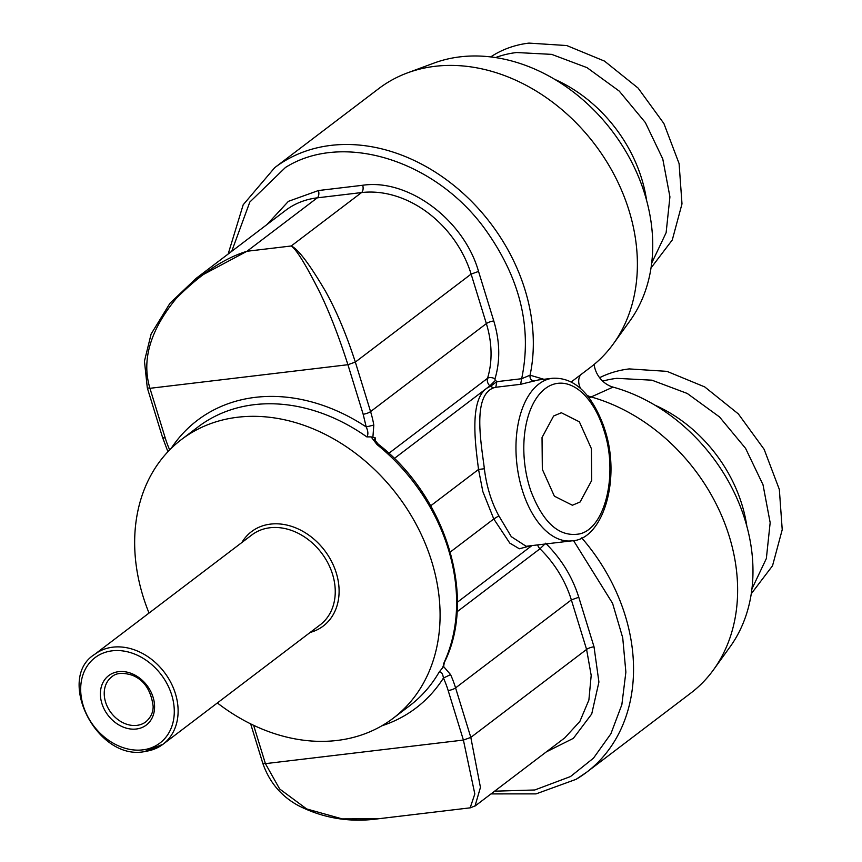 <?xml version="1.0" encoding="UTF-8"?>
<svg xmlns="http://www.w3.org/2000/svg" width="862" height="862" viewBox="0 0 862 862"><rect width="100%" height="100%" fill="white"/><g stroke="black" fill="none" stroke-linecap="round" stroke-linejoin="round"><path stroke-width="1.29" d="M167.961 451.677L167.487 450.546L169.027 450.567M381.812 725.815A180.654 142.693 52.8 0 0 443.456 678.028C442.68 673.448 441.247 671.466 439.146 672.08L443.628 666.563L450.589 674.623L443.456 678.028A93.15 73.582 52.8 0 1 448.165 690.537L463.4 740.059L474.822 793.945L470.156 807.845M444.663 661.854L442.357 668.481M444.307 662.469L443.628 666.563M371.113 436.894L375.185 437.799L374.496 439.674L378.213 444.135L377.039 444.609L371.113 436.894L366.781 436.872C368.408 434.717 368.225 431.409 366.21 426.938L373.806 425.063A98.796 78.033 -127.2 0 0 370.574 411.594L355.338 362.072C346.179 333.896 336.094 310.061 325.103 290.58C309.318 263.869 298.036 248.999 291.237 245.982L246.985 251.262L196.127 278.372L169.986 303.23L151.109 334.036L144.45 361.156L147.305 387.868L149.945 388.309C141.422 360.208 150.182 330.265 176.204 298.478C200.458 274.008 224.055 258.266 246.985 251.262L317.281 197.84A98.796 78.033 -127.2 0 0 285.57 210.414L196.127 278.372M372.934 436.765L373.806 425.063M543.922 379.291L530.055 375.196L521.661 378.709L520.616 384.312L538.394 379.948L552.52 378.267A81.858 45.535 83.2 0 0 522.232 489.928A81.858 45.535 83.2 0 0 523.471 493.743A81.858 45.535 83.2 0 0 571.894 540.84C603.044 539.687 621.254 479.078 604.822 429.61L603.615 425.893C591.138 393.05 574.103 377.179 552.52 378.267M571.237 381.963L590.556 367.277A175.018 138.232 -127.2 0 0 613.388 343.819A175.018 138.232 -127.2 0 0 604.671 158.479A175.018 138.232 -127.2 0 0 434.954 66.32A175.018 138.232 -127.2 0 0 407.5 72.871A175.018 138.232 -127.2 0 0 386.262 83.377A175.018 138.232 -127.2 0 0 378.784 88.581L274.719 167.659L243.192 204.768L228.15 254.042M613.388 343.819L629.906 320.923A166.549 131.552 -127.2 0 0 612.149 131.056A166.549 131.552 -127.2 0 0 433.974 63.088L407.5 72.871M576.322 779.173A175.018 138.232 -127.2 0 0 586.731 772.169L690.796 693.091A175.018 138.232 -127.2 0 0 713.628 669.634A175.018 138.232 -127.2 0 0 720.19 512.405A175.018 138.232 -127.2 0 0 590.556 396.8A14.115 11.152 52.8 0 1 587.259 395.41M580.6 388.471A14.115 11.152 52.8 0 1 580.6 374.841M713.628 669.634L730.136 646.748A166.549 131.552 -127.2 0 0 736.385 497.126A166.549 131.552 -127.2 0 0 613.033 387.103A22.584 17.833 52.8 0 1 594.166 364.41M546.303 751.901L573.37 738.335L591.72 713.973L598.918 682.036L594.015 646.78A5.646 1.455 -17.1 0 0 586.591 649.431L571.355 599.909L455.578 687.887L470.814 737.409L463.4 740.059L265.41 763.646L279.665 788.989L306.656 808.933L342.225 818.9L378.332 818.781L470.35 807.813L475.404 805.776L564.847 737.807L579.867 721.419L588.886 700.041L591.192 675.388L586.591 649.431L470.814 737.409L480.446 787.405L475.005 806.067M450.266 552.036L493.775 518.967L509.787 543.103L519.344 548.782L530.809 545.732M231.716 251.327L249.808 202.064L285.451 167.476C342.225 131.617 434.06 159.589 484.272 228.042C519.926 277.198 532.393 327.42 521.661 378.709L496.835 381.672L490.403 386.424C467.883 394.634 475.598 445.859 478.539 469.445L430.709 505.789M751.276 593.746L772.524 565.784L782.222 529.688L779.334 489.422L764.152 449.361L738.346 413.911L704.728 386.919L666.983 371.36L629.228 368.914A132.673 104.798 -127.2 0 0 599.607 377.707M602.7 381.144A132.673 104.798 52.8 0 1 616.826 378.343L651.92 380.185L687.262 393.46L719.49 416.928L745.565 448.348L763.01 484.746L770.165 522.674L766.35 558.533L751.933 588.918M651.036 267.931L672.285 239.97L681.993 203.874L679.094 163.597L663.912 123.546L638.106 88.086L604.499 61.105L566.754 45.546L528.999 43.1A132.673 104.798 -127.2 0 0 490.693 56.924M495.531 57.582A132.673 104.798 52.8 0 1 516.586 52.528L551.68 54.371L587.022 67.645L619.261 91.113L645.336 122.533L662.77 158.931L669.925 196.848L666.121 232.708L651.704 263.093M493.646 387.846L490.403 386.424A98.796 78.033 -127.2 0 0 489.853 385.885A7.058 5.571 -127.2 0 1 487.526 378.321A5.646 3.006 -163 0 1 495.003 378.795A1.412 1.11 52.8 0 0 495.478 380.314L496.835 381.672L495.801 387.264L493.646 387.846C471.805 395.83 481.632 445.697 484.369 468.756A81.858 45.535 83.2 0 0 488.452 489.756A81.858 45.535 83.2 0 0 489.627 493.807A81.858 45.535 83.2 0 0 498.861 515.842L511.285 536.66L526.143 546.282L571.894 540.84M580.094 502.007L572.379 505.24L554.363 496.167L542.327 469.305L542.036 437.508L553.63 415.99L561.356 412.747L579.372 421.82L591.407 448.682L591.698 480.479L580.094 502.007M646.597 200.361A132.673 104.798 -127.2 0 0 554.611 79.304M746.837 526.176A132.673 104.798 -127.2 0 0 654.84 405.118M171.075 448.499A180.654 142.693 52.8 0 1 366.21 426.938L363.161 414.245L347.925 364.723C338.874 336.503 329.521 312.421 319.845 292.466C306.042 265.043 296.506 249.549 291.237 245.982L361.534 192.571L317.281 197.84A5.646 3.136 83.2 0 0 318.434 190.534L288.414 201.331L267.026 224.497M274.719 167.659A175.018 138.232 -127.2 0 1 285.128 160.655A175.018 138.232 -127.2 0 1 330.889 145.398A175.018 138.232 -127.2 0 1 481.696 212.321A175.018 138.232 -127.2 0 1 530.055 375.196C529.699 378.73 531.164 380.659 534.451 380.993M149.04 613.065A175.018 138.232 52.8 0 1 181.483 439.501A175.018 138.232 52.8 0 1 237.653 417.24A175.018 138.232 52.8 0 1 417.671 527.21A175.018 138.232 52.8 0 1 393.266 718.197A175.018 138.232 52.8 0 1 337.085 740.458A175.018 138.232 52.8 0 1 217.353 702.961M144.902 751.427A56.461 44.598 -127.2 0 0 163.015 744.251A56.461 44.598 -127.2 0 0 170.891 682.639A56.461 44.598 -127.2 0 0 112.825 647.168A56.461 44.598 -127.2 0 0 94.701 654.344C55.61 678.329 96.727 760.963 144.428 751.632L163.015 744.251L320.158 624.842A56.461 44.598 -127.2 0 0 328.023 563.242A56.461 44.598 -127.2 0 0 269.957 527.76A56.461 44.598 -127.2 0 0 251.833 534.946L94.701 654.344M142.715 749.875A53.638 42.367 -127.2 0 0 171.743 695.074A53.638 42.367 -127.2 0 0 112.243 650.821A53.638 42.367 -127.2 0 0 83.226 705.622A53.638 42.367 -127.2 0 0 142.715 749.875M495.003 378.795C500.359 360.758 499.949 341.481 493.775 320.955L478.539 271.433C463.875 219.756 408.329 178.445 362.686 185.265L318.434 190.534M594.015 646.78L578.779 597.258C572.336 576.775 561.27 558.759 545.592 543.222M494.605 791.187L534.774 789.98L570.482 776.554L593.476 758.161L610.889 733.799L621.858 704.653L625.877 672.134L622.73 637.805L612.58 603.335L573.542 540.593M589.188 397.845L613.033 387.103M491.028 793.902L536.045 793.891L576.118 779.313L586.731 772.169A175.018 138.232 -127.2 0 0 581.71 537.888M450.589 674.623A98.796 78.033 -127.2 0 1 455.578 687.887A5.646 1.455 162.9 0 1 448.165 690.537M537.662 544.913A7.058 5.571 -127.2 0 0 539.968 548.792L457.032 611.815M531.897 545.603L457.356 602.236M498.861 515.842L493.775 518.967L482.828 491.534L478.539 469.445L484.369 468.756M495.478 380.314L489.853 385.885L394.322 458.476M493.775 320.955A5.646 1.455 -17.1 0 0 486.362 323.606A98.796 78.033 -127.2 0 1 487.526 378.321L388.87 453.293M363.161 414.245A5.646 1.455 -17.1 0 0 370.574 411.594L486.362 323.606L471.126 274.084L355.338 362.072L347.925 364.712L149.945 388.309L165.181 437.831A5.646 1.455 -17.1 0 1 162.541 437.4L147.305 387.868M478.539 271.433L471.126 274.084A98.796 78.033 -127.2 0 0 361.534 192.571A5.646 3.136 -96.8 0 0 362.686 185.265M602.926 427.164A76.212 42.4 83.2 0 0 544.278 389.365A76.212 42.4 83.2 0 0 529.645 487.278A76.212 42.4 83.2 0 0 530.798 490.823C543.265 523.342 559.653 537.672 579.954 533.826C605.501 527.781 618.205 473.486 604.079 430.72A76.212 42.4 83.2 0 0 602.926 427.164M495.801 387.264L520.616 384.312M253.622 725.308L265.41 763.646L262.77 763.215C269.213 781.963 280.99 796.046 298.112 805.464C323.175 818.275 349.918 822.714 378.332 818.781M544.881 544.051L539.968 548.792A98.796 78.033 -127.2 0 1 571.355 599.909L578.779 597.258M169.685 449.889A93.15 73.582 52.8 0 1 165.181 437.831M375.272 441.118A98.796 78.033 -127.2 0 0 375.25 439.911A98.796 78.033 -127.2 0 0 375.185 437.799M377.039 444.609A175.018 138.232 52.8 0 1 444.081 662.533M439.146 672.08A175.018 138.232 52.8 0 1 409.806 705.622L393.266 718.197M181.483 439.501L198.023 426.938A175.018 138.232 52.8 0 1 254.193 404.677A175.018 138.232 52.8 0 1 366.781 436.872M241.845 542.532A59.284 46.817 52.8 0 1 270.539 524.107A59.284 46.817 52.8 0 1 335.146 569.62A59.284 46.817 52.8 0 1 310.169 632.439M145.937 721.774A28.23 22.293 52.8 0 1 124.731 723.509A28.23 22.293 52.8 0 1 105.315 701.215A28.23 22.293 52.8 0 1 111.78 676.821C116.187 672.834 123.04 672.317 132.328 675.28C144.04 679.946 150.979 690.225 153.134 706.129C153.296 712.109 150.904 717.324 145.937 721.774M132.026 673.718A31.054 24.524 -127.2 0 0 100.768 689.277A31.054 24.524 -127.2 0 0 122.943 726.968A31.054 24.524 -127.2 0 0 154.201 711.419A31.054 24.524 -127.2 0 0 132.026 673.718M443.445 663.966L444.684 661.811C476.783 596.881 446.02 496.631 378.213 444.135M250.67 723.875L262.77 763.215M167.487 450.546L162.541 437.4"/></g></svg>
